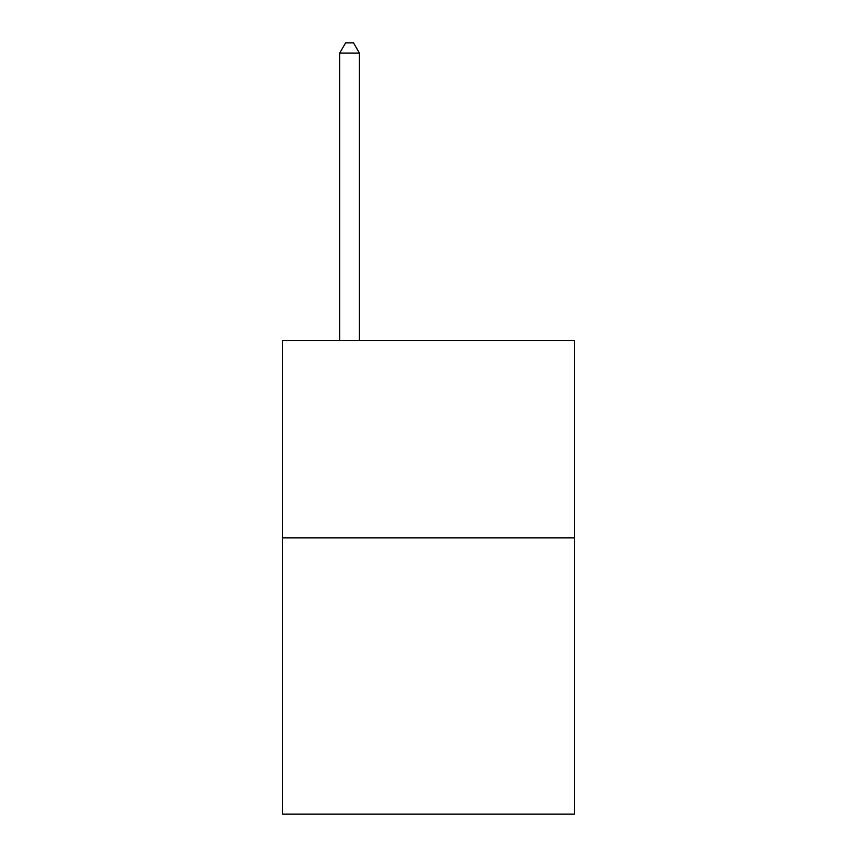 <?xml version="1.0" encoding="UTF-8"?>
<svg xmlns="http://www.w3.org/2000/svg" width="857" height="857" viewBox="0 0 857 857"><rect width="100%" height="100%" fill="white"/><g stroke="black" fill="none" stroke-linecap="round" stroke-linejoin="round"><path stroke-width="1.29" d="M574.554 537.842L574.554 814.15L282.446 814.15L282.446 340.475L574.554 340.475L574.554 537.842L282.446 537.842M359.426 340.475L359.426 53.113L339.683 53.113L339.683 340.475M339.683 53.113L345.607 42.85L353.502 42.85L359.426 53.113"/></g></svg>
